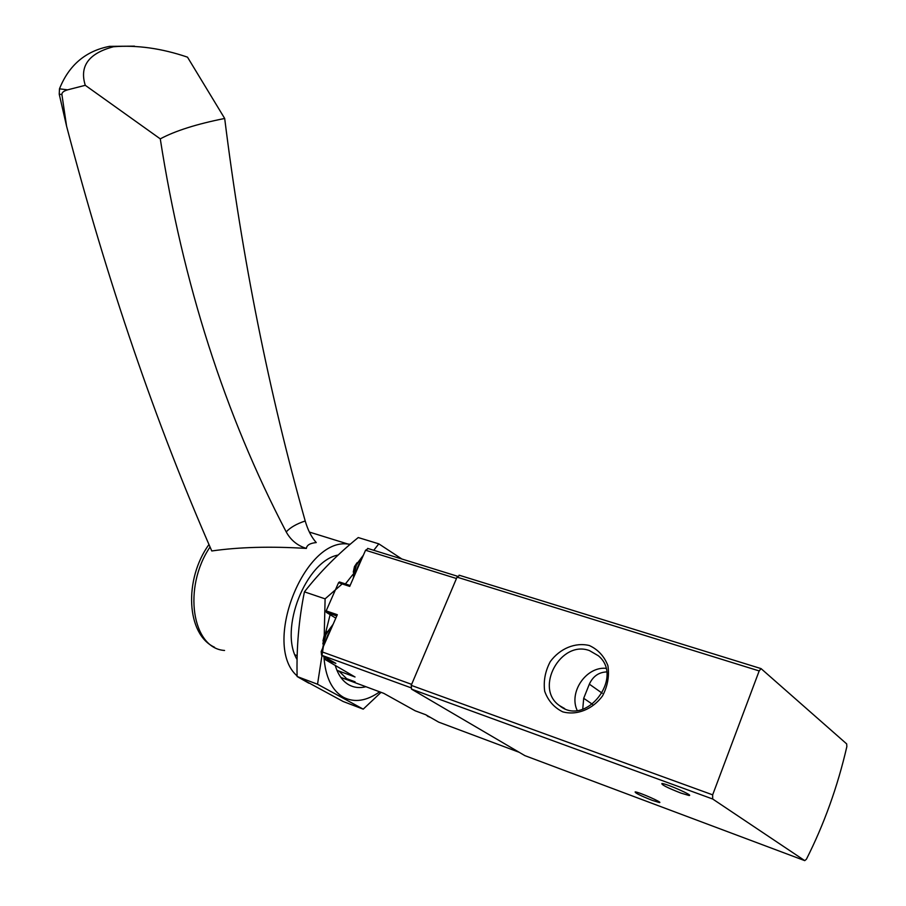 <?xml version="1.0" encoding="UTF-8"?>
<svg xmlns="http://www.w3.org/2000/svg" width="906" height="906" viewBox="0 0 906 906"><rect width="100%" height="100%" fill="white"/><g stroke="black" fill="none" stroke-linecap="round" stroke-linejoin="round"><path stroke-width="1.36" d="M846.85 746.612C837.597 786.691 824.109 824.234 806.397 859.25L804.743 860.632L712.682 799.013L712.66 794.845L759.171 670.938L761.051 668.605L846.68 743.905L846.85 746.612M524.902 755.649L411.539 689.149L411.222 685.355L457.043 577.145L459.648 575.367M589.308 645.514C575.253 642.128 559.942 648.481 550.293 661.584C545.197 671.187 543.328 681.086 544.687 691.278C548.085 700.7 554.098 707.563 562.728 711.844C576.839 715.661 592.626 709.387 602.535 695.91C607.7 686.012 609.478 675.91 607.892 665.604C604.211 656.216 598.017 649.511 589.308 645.514M652.309 800.383C640.531 795.695 634.823 792.863 635.163 791.889C638.775 791.935 664.132 803.124 659.274 802.523L652.309 800.383M680.927 793.09C667.484 787.801 661.142 784.607 661.912 783.497C666.544 783.588 694.891 796.159 688.854 795.445L680.927 793.09M605.854 668.311C586.103 666.567 568.56 692.218 577.167 710.395M592.49 704.313L583.702 698.3L582.728 709.273M583.702 698.3L589.342 684.155C592.943 676.352 598.685 672.275 606.578 671.924M589.489 650.61C560.78 639.659 534.064 688.277 559.512 705.627C585.638 727.484 624.619 677.439 598.39 655.785L589.489 650.61M294.96 654.845L297.179 655.661M336.953 670.327L355.027 676.986L324.812 659.342L326.092 657.858M340.837 677.405L383.782 693.35L415.152 710.78L425.786 714.755L438.719 722.15L518.945 752.207M335.809 618.141L326.307 612.343L326.16 610.882L338.55 582.717L339.422 581.958L350.124 585.48L339.422 581.958M338.55 582.717L349.716 586.397L365.56 550.236L368.221 548.583M324.812 659.342L335.866 663.385L321.562 655.208L321.177 651.539L337.315 614.71L326.16 610.882M326.998 631.516L324.201 635.604L322.989 640.848M357.055 562.751L354.473 566.567L353.272 572.139M134.484 46.149L109.535 46.353C85.628 50.985 68.947 65.141 59.479 88.822L59.23 94.19L61.902 94.53L66.591 126.217L59.23 94.19M66.591 126.217C107.236 281.222 155.628 422.808 211.778 550.973C239.059 547.054 270.588 546.216 306.375 548.424C306.772 545.129 310.067 543.17 316.262 542.569C311.573 537.36 307.881 530.169 305.209 520.984C296.556 523.849 290.226 527.496 286.217 531.924C290.735 540.157 297.451 545.661 306.375 548.424M297.1 659.568C278.742 629.342 306.035 560.78 338.131 555.05M308.901 683.215L298.674 677.416M297.1 675.921C261.811 645.355 304.065 537.722 347.949 544.042L350.248 544.234M305.209 520.984C268.901 392.162 242.061 257.984 224.688 118.471C196.727 124.031 175.254 130.838 160.271 138.867C182.819 283.408 224.801 414.427 286.217 531.924M224.688 118.471L187.497 57.157C161.676 48.358 136.987 44.892 113.454 46.75C88.686 53.341 79.286 66.195 85.277 85.311L67.622 89.841C63.647 91.008 61.744 92.571 61.902 94.53M160.271 138.867L85.277 85.311M379.659 691.81C366.624 701.04 354.586 702.886 343.533 697.348C331.879 690.542 325.333 676.941 323.906 656.544M325.288 634.041L330.124 614.676M345.401 583.928L353.181 574.155M391.449 555.774L399.455 558.266M365.933 686.725C359.727 688.288 354.065 687.665 348.923 684.857C342.547 681.21 337.972 674.676 335.197 665.253M401.89 559.013L378.81 543.849L373.748 550.293M342.208 583.917L325.107 598.855L324.212 636.227M323.283 647.077L317.53 684.234L363.227 709.149L381.064 692.331M363.227 709.149L343.17 701.504L297.111 676.51C296.432 647.45 298.878 619.24 304.427 591.856C319.784 572.23 337.723 554.121 358.244 537.552L378.81 543.849M345.639 678.311L355.073 681.81L347.315 679.364L338.878 671.029M304.427 591.856L325.107 598.855M297.111 676.51L317.53 684.234M411.222 685.355L712.66 794.845M411.539 689.149L712.682 799.013M457.043 577.145L759.171 670.938M524.676 755.559L804.743 860.632M602.252 693.237L589.342 684.155M365.56 550.236L456.454 578.515M321.562 655.208L410.814 687.722M321.177 651.539L411.652 684.358M326.511 658.288L325.684 657.983M336.772 615.955L326.307 612.343M332.864 624.868L325.82 634.789L323.046 647.269M326.228 657.881L330.362 660.417M330.599 630.044L327.61 635.423L325.628 641.403M328.855 659.375L331.517 660.893M426.375 715.094L429.829 717.235M428.787 716.465L431.018 717.745M363.204 555.605L356.33 565.185L353.589 577.564M361.052 560.52L358.13 565.763L356.171 571.652M224.563 650.463C192.038 648.526 182.525 587.496 210.056 546.998M59.479 88.822L67.622 89.841M459.093 575.185L761.051 668.605M689.115 794.777L688.854 795.445M564.653 708.583L559.512 705.627M367.643 548.402L457.519 576.261M322.853 643.906L324.676 635.185L326.873 631.72M322.683 648.096L325.39 634.664L333.091 624.336M328.527 659.738L325.99 657.745M428.278 716.68L426.137 714.959M353.261 575.537L355.061 565.922L357.021 562.807M353.204 578.436L355.899 565.095L363.419 555.129M347.949 544.042L309.365 532.06M208.969 544.483C183.816 579.319 186.251 634.336 214.496 647.224M109.535 46.353L113.454 46.75"/></g></svg>
